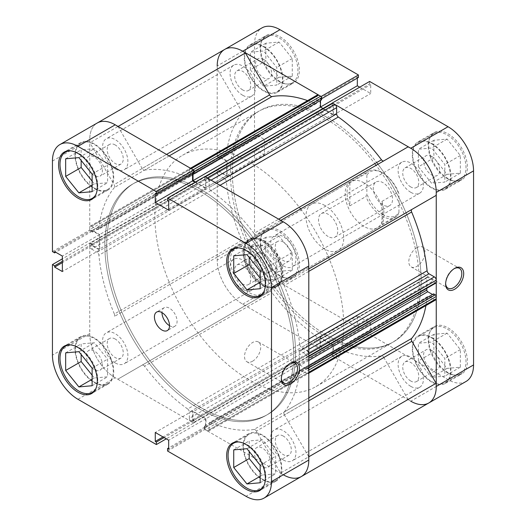 <?xml version="1.0" encoding="UTF-8"?>
<svg xmlns="http://www.w3.org/2000/svg" width="526" height="526" viewBox="0 0 526 526"><rect width="100%" height="100%" fill="white"/><g stroke="black" fill="none" stroke-linecap="round" stroke-linejoin="round"><path stroke-width="0.39" stroke-dasharray="2.63 1.97" d="M279.05 81.477A26.708 15.418 -120 0 0 292.403 82.799A26.708 15.418 -120 0 0 296.5 61.404A26.708 15.418 -120 0 0 279.05 37.865A26.708 15.418 -120 0 0 265.696 36.544A26.708 15.418 -120 0 0 261.606 57.945A26.708 15.418 -120 0 0 279.05 81.477M263.565 46.807A26.708 15.418 60 0 1 281.015 70.339A26.708 15.418 60 0 1 276.919 91.741A26.708 15.418 60 0 1 263.565 90.419A26.708 15.418 60 0 1 246.122 66.887A26.708 15.418 60 0 1 250.212 45.486A26.708 15.418 60 0 1 263.565 46.807M279.05 275.539A26.708 15.418 -120 0 0 292.403 276.86A26.708 15.418 -120 0 0 296.5 255.465A26.708 15.418 -120 0 0 279.05 231.933A26.708 15.418 -120 0 0 265.696 230.605A26.708 15.418 -120 0 0 261.606 252.007A26.708 15.418 -120 0 0 279.05 275.539M263.565 240.869A26.708 15.418 60 0 1 281.015 264.4A26.708 15.418 60 0 1 276.919 285.802A26.708 15.418 60 0 1 263.565 284.481A26.708 15.418 60 0 1 246.122 260.949A26.708 15.418 60 0 1 250.212 239.547A26.708 15.418 60 0 1 263.565 240.869M447.113 372.566A26.708 15.418 -120 0 0 460.467 373.894A26.708 15.418 -120 0 0 464.557 352.492A26.708 15.418 -120 0 0 447.113 328.96A26.708 15.418 -120 0 0 433.759 327.639A26.708 15.418 -120 0 0 429.663 349.034A26.708 15.418 -120 0 0 447.113 372.566M431.629 337.896A26.708 15.418 60 0 1 449.072 361.434A26.708 15.418 60 0 1 444.983 382.829A26.708 15.418 60 0 1 431.629 381.508A26.708 15.418 60 0 1 414.179 357.976A26.708 15.418 60 0 1 418.275 336.574A26.708 15.418 60 0 1 431.629 337.896M447.113 178.505A26.708 15.418 -120 0 0 460.467 179.833A26.708 15.418 -120 0 0 464.557 158.431A26.708 15.418 -120 0 0 447.113 134.899A26.708 15.418 -120 0 0 433.759 133.578A26.708 15.418 -120 0 0 429.663 154.973A26.708 15.418 -120 0 0 447.113 178.505M431.629 143.835A26.708 15.418 60 0 1 449.072 167.373A26.708 15.418 60 0 1 444.983 188.768A26.708 15.418 60 0 1 431.629 187.447A26.708 15.418 60 0 1 414.179 163.915A26.708 15.418 60 0 1 418.275 142.513A26.708 15.418 60 0 1 431.629 143.835M454.181 268.674A11.44 6.601 120 0 0 453.721 268.924L454.668 268.378L453.721 268.924A11.44 6.601 120 0 0 445.634 282.935A11.44 6.601 120 0 0 445.647 283.455M416.901 247.667A11.44 6.601 120 0 0 409.425 257.747A11.44 6.601 120 0 0 411.181 266.912A11.44 6.601 120 0 0 416.901 266.34A11.44 6.601 120 0 0 424.37 256.261A11.44 6.601 120 0 0 422.615 247.102A11.44 6.601 120 0 0 416.901 247.667M279.996 275.539A27.372 15.806 60 0 1 262.112 251.421A27.372 15.806 60 0 1 266.307 229.487A27.372 15.806 60 0 1 279.996 230.842A27.372 15.806 60 0 1 297.874 254.959A27.372 15.806 60 0 1 293.679 276.893A27.372 15.806 60 0 1 279.996 275.539M263.565 285.026A27.372 15.806 60 0 1 245.681 260.903A27.372 15.806 60 0 1 249.883 238.968A27.372 15.806 60 0 1 263.565 240.323A27.372 15.806 60 0 1 281.449 264.446A27.372 15.806 60 0 1 277.255 286.381A27.372 15.806 60 0 1 263.565 285.026M279.996 81.477A27.372 15.806 60 0 1 262.112 57.354A27.372 15.806 60 0 1 266.307 35.42A27.372 15.806 60 0 1 279.996 36.781A27.372 15.806 60 0 1 297.874 60.898A27.372 15.806 60 0 1 293.679 82.832A27.372 15.806 60 0 1 279.996 81.477M263.565 90.965A27.372 15.806 60 0 1 245.681 66.841A27.372 15.806 60 0 1 249.883 44.907A27.372 15.806 60 0 1 263.565 46.262A27.372 15.806 60 0 1 281.449 70.385A27.372 15.806 60 0 1 277.255 92.32A27.372 15.806 60 0 1 263.565 90.965M448.053 178.505A27.372 15.806 60 0 1 430.176 154.388A27.372 15.806 60 0 1 434.371 132.453A27.372 15.806 60 0 1 448.053 133.808A27.372 15.806 60 0 1 465.937 157.931A27.372 15.806 60 0 1 461.743 179.866A27.372 15.806 60 0 1 448.053 178.505M431.629 187.992A27.372 15.806 60 0 1 413.745 163.869A27.372 15.806 60 0 1 417.94 141.935A27.372 15.806 60 0 1 431.629 143.296A27.372 15.806 60 0 1 449.513 167.413A27.372 15.806 60 0 1 445.312 189.347A27.372 15.806 60 0 1 431.629 187.992M448.053 372.566A27.372 15.806 60 0 1 430.176 348.449A27.372 15.806 60 0 1 434.371 326.514A27.372 15.806 60 0 1 448.053 327.869A27.372 15.806 60 0 1 465.937 351.993A27.372 15.806 60 0 1 461.743 373.927A27.372 15.806 60 0 1 448.053 372.566M431.629 382.054A27.372 15.806 60 0 1 413.745 357.93A27.372 15.806 60 0 1 417.94 335.996A27.372 15.806 60 0 1 431.629 337.357A27.372 15.806 60 0 1 449.513 361.474A27.372 15.806 60 0 1 445.312 383.408A27.372 15.806 60 0 1 431.629 382.054M326.731 335.226A133.525 77.092 -120 0 0 393.494 341.841A133.525 77.092 -120 0 0 406.026 212.8A133.525 77.092 -120 0 0 377.984 164.237A133.525 77.092 60 0 1 406.026 212.8A133.525 77.092 60 0 1 393.494 341.841A133.525 77.092 60 0 1 326.731 335.226A133.525 77.092 60 0 1 239.501 217.567A133.525 77.092 60 0 1 259.969 110.572A133.525 77.092 -120 0 0 239.501 217.567A133.525 77.092 -120 0 0 326.731 335.226M377.51 163.606A133.525 77.092 -120 0 0 326.731 117.18A133.525 77.092 -120 0 0 259.969 110.572A133.525 77.092 60 0 1 326.731 117.18A133.525 77.092 60 0 1 377.51 163.606M375.623 164.697A133.525 77.092 -120 0 0 324.844 118.271A133.525 77.092 -120 0 0 258.082 111.657A133.525 77.092 -120 0 0 237.614 218.652A133.525 77.092 -120 0 0 324.844 336.318A133.525 77.092 -120 0 0 391.607 342.932A133.525 77.092 -120 0 0 404.139 213.891A133.525 77.092 -120 0 0 376.097 165.322M324.844 205.488A26.708 15.418 -120 0 0 311.491 204.167A26.708 15.418 -120 0 0 307.394 225.569A26.708 15.418 -120 0 0 324.844 249.1A26.708 15.418 -120 0 0 338.198 250.422A26.708 15.418 -120 0 0 342.288 229.02A26.708 15.418 -120 0 0 324.844 205.488M364.025 182.87A26.708 15.418 -120 0 0 350.671 181.549A26.708 15.418 -120 0 0 346.581 202.944A26.708 15.418 -120 0 0 364.025 226.476A26.708 15.418 -120 0 0 377.379 227.797A26.708 15.418 -120 0 0 381.468 206.402A26.708 15.418 -120 0 0 364.025 182.87M431.629 350.434A11.348 6.555 -120 0 0 425.955 349.875A11.348 6.555 -120 0 0 424.212 358.969A11.348 6.555 -120 0 0 431.629 368.969A11.348 6.555 -120 0 0 437.303 369.535A11.348 6.555 -120 0 0 439.046 360.435A11.348 6.555 -120 0 0 431.629 350.434M410.76 381.015A11.348 6.555 60 0 1 403.35 371.014A11.348 6.555 60 0 1 405.086 361.921A11.348 6.555 60 0 1 410.76 362.486A11.348 6.555 60 0 1 418.177 372.487A11.348 6.555 60 0 1 416.434 381.58A11.348 6.555 60 0 1 410.76 381.015M431.629 156.373A11.348 6.555 -120 0 0 425.955 155.814A11.348 6.555 -120 0 0 424.212 164.908A11.348 6.555 -120 0 0 431.629 174.908A11.348 6.555 -120 0 0 437.303 175.474A11.348 6.555 -120 0 0 439.046 166.374A11.348 6.555 -120 0 0 431.629 156.373M410.76 186.954A11.348 6.555 60 0 1 403.35 176.953A11.348 6.555 60 0 1 405.086 167.86A11.348 6.555 60 0 1 410.76 168.425A11.348 6.555 60 0 1 418.177 178.426A11.348 6.555 60 0 1 416.434 187.519A11.348 6.555 60 0 1 410.76 186.954M263.565 59.346A11.348 6.555 -120 0 0 257.891 58.781A11.348 6.555 -120 0 0 256.149 67.88A11.348 6.555 -120 0 0 263.565 77.881A11.348 6.555 -120 0 0 269.24 78.44A11.348 6.555 -120 0 0 270.982 69.347A11.348 6.555 -120 0 0 263.565 59.346M242.703 89.926A11.348 6.555 60 0 1 235.286 79.926A11.348 6.555 60 0 1 237.029 70.832A11.348 6.555 60 0 1 242.703 71.391A11.348 6.555 60 0 1 250.113 81.392A11.348 6.555 60 0 1 248.377 90.492A11.348 6.555 60 0 1 242.703 89.926M263.565 253.407A11.348 6.555 -120 0 0 257.891 252.848A11.348 6.555 -120 0 0 256.149 261.941A11.348 6.555 -120 0 0 263.565 271.942A11.348 6.555 -120 0 0 269.24 272.501A11.348 6.555 -120 0 0 270.982 263.408A11.348 6.555 -120 0 0 263.565 253.407M242.703 283.987A11.348 6.555 60 0 1 235.286 273.987A11.348 6.555 60 0 1 237.029 264.894A11.348 6.555 60 0 1 242.703 265.452A11.348 6.555 60 0 1 250.113 275.453A11.348 6.555 60 0 1 248.377 284.553A11.348 6.555 60 0 1 242.703 283.987M321.123 349.435L358.416 327.902L279.996 282.626A36.051 20.816 60 0 1 254.505 238.469L254.505 147.918L217.205 169.451L217.205 260.002A36.051 20.816 -120 0 0 242.703 304.159L321.123 349.435L321.123 346.93L320.025 346.292L320.025 337.357L333.438 345.095L333.438 354.037L332.34 353.4L332.34 355.911L410.76 401.187A36.051 20.816 60 0 1 408.071 399.471L280.608 473.058L256.379 431.096L383.842 357.502A2.669 1.539 -120 0 0 381.488 355.852A142.875 82.49 60 0 1 338.317 348.777A2.669 1.539 -120 0 0 337.199 348.758A2.669 1.539 -120 0 0 336.647 349.981L209.184 423.568A2.669 1.539 60 0 1 209.736 422.345A2.669 1.539 60 0 1 210.854 422.371L338.317 348.777M254.505 44.408L217.205 65.941L217.205 156.498L254.505 134.965L254.505 44.408A36.051 20.816 60 0 1 261.968 27.904M358.416 327.902L358.416 325.397L357.325 324.766L357.325 315.824L370.731 323.562L370.731 332.504L369.633 331.873L369.633 334.378L332.34 355.911M254.505 134.965L256.675 136.221L256.675 134.952L264.414 139.423L264.414 154.907L256.675 150.436L256.675 149.174L254.505 147.918M357.325 78.111L357.325 76.842L358.416 77.473M369.633 81.445L369.633 83.95L370.731 84.587L370.731 93.523L359.718 87.165M466.082 381.442A36.051 20.816 60 0 1 448.053 379.654L369.633 334.378M332.34 103.129L332.34 105.483L333.438 106.114L333.438 115.056L320.025 107.317L320.025 98.375L321.123 99.006L321.123 96.652M217.205 156.498L219.381 157.747L219.381 156.485L227.12 160.956L227.12 176.434L219.381 171.969L219.381 170.7L217.205 169.451M418.407 360.882L418.407 343.261L431.629 342.078L444.845 358.522L444.845 376.149L431.629 377.326L418.407 360.882L433.891 351.947L447.113 368.391L460.329 367.207L460.329 349.586L447.113 333.142L433.891 334.319L433.891 351.947M418.407 166.821L418.407 149.2L431.629 148.016L444.845 164.46L444.845 182.088L431.629 183.265L418.407 166.821L433.891 157.885L447.113 174.33L460.329 173.146L460.329 155.518L447.113 139.081L433.891 140.258L433.891 157.885M250.35 69.794L250.35 52.166L263.565 50.989L276.788 67.433L276.788 85.054L263.565 86.238L250.35 69.794L265.834 60.852L279.05 77.296L292.272 76.119L292.272 58.491L279.05 42.047L265.834 43.231L265.834 60.852M250.35 263.855L250.35 246.234L263.565 245.05L276.788 261.494L276.788 279.115L263.565 280.299L250.35 263.855L265.834 254.913L279.05 271.357L292.272 270.18L292.272 252.552L279.05 236.108L265.834 237.292L265.834 254.913M219.381 156.485L256.675 134.952M227.12 160.956L264.414 139.423M219.381 157.747L256.675 136.221M219.381 171.969L256.675 150.436M219.381 170.7L256.675 149.174M227.12 176.434L264.414 154.907M333.438 115.056L370.731 93.523M320.025 107.317L320.498 107.041M333.438 106.114L370.731 84.587M332.34 105.483L369.633 83.95M320.025 98.375L357.325 76.842M321.123 99.006L321.583 98.743M320.025 346.292L357.325 324.766M320.025 337.357L357.325 315.824M321.123 346.93L358.416 325.397M333.438 354.037L370.731 332.504M332.34 353.4L369.633 331.873M333.438 345.095L370.731 323.562M433.891 140.258L418.407 149.2M447.113 139.081L431.629 148.016M460.329 155.518L444.845 164.46M460.329 173.146L444.845 182.088M447.113 174.33L431.629 183.265M433.891 334.319L418.407 343.261M447.113 333.142L431.629 342.078M460.329 349.586L444.845 358.522M460.329 367.207L444.845 376.149M447.113 368.391L431.629 377.326M265.834 237.292L250.35 246.234M279.05 236.108L263.565 245.05M292.272 252.552L276.788 261.494M292.272 270.18L276.788 279.115M279.05 271.357L263.565 280.299M265.834 43.231L250.35 52.166M279.05 42.047L263.565 50.989M292.272 58.491L276.788 67.433M292.272 76.119L276.788 85.054M279.05 77.296L263.565 86.238M70.556 344.918A26.708 15.418 60 0 1 78.887 347.495A26.708 15.418 60 0 1 95.837 388.701M94.371 382.165A26.708 15.418 -120 0 0 107.725 383.487A26.708 15.418 -120 0 0 111.821 362.085A26.708 15.418 -120 0 0 94.371 338.553A26.708 15.418 -120 0 0 81.017 337.232A26.708 15.418 -120 0 0 76.927 358.627A26.708 15.418 -120 0 0 94.371 382.165M70.556 150.857A26.708 15.418 60 0 1 78.887 153.434A26.708 15.418 60 0 1 95.837 194.64M94.371 188.104A26.708 15.418 -120 0 0 107.725 189.426A26.708 15.418 -120 0 0 111.821 168.024A26.708 15.418 -120 0 0 94.371 144.492A26.708 15.418 -120 0 0 81.017 143.171A26.708 15.418 -120 0 0 76.927 164.566A26.708 15.418 -120 0 0 94.371 188.104M238.62 247.891A26.708 15.418 60 0 1 246.95 250.461A26.708 15.418 60 0 1 263.894 291.667M262.435 285.131A26.708 15.418 -120 0 0 275.788 286.453A26.708 15.418 -120 0 0 279.878 265.051A26.708 15.418 -120 0 0 262.435 241.519A26.708 15.418 -120 0 0 249.081 240.198A26.708 15.418 -120 0 0 244.984 261.6A26.708 15.418 -120 0 0 262.435 285.131M238.62 441.952A26.708 15.418 60 0 1 246.95 444.523A26.708 15.418 60 0 1 263.894 485.728M262.435 479.193A26.708 15.418 -120 0 0 275.788 480.514A26.708 15.418 -120 0 0 279.878 459.113A26.708 15.418 -120 0 0 262.435 435.581A26.708 15.418 -120 0 0 249.081 434.259A26.708 15.418 -120 0 0 244.984 455.661A26.708 15.418 -120 0 0 262.435 479.193M169.53 325.686A10.684 6.167 -120 0 0 174.869 326.219A10.684 6.167 -120 0 0 176.506 317.658A10.684 6.167 -120 0 0 169.53 308.243A10.684 6.167 -120 0 0 164.184 307.717A10.684 6.167 -120 0 0 161.975 312.602M289.898 363.525A11.44 6.601 120 0 0 289.438 363.775L290.378 363.229L289.438 363.775A11.44 6.601 120 0 0 281.351 377.78A11.44 6.601 120 0 0 281.364 378.306M252.611 361.191A11.44 6.601 120 0 0 260.087 351.112A11.44 6.601 120 0 0 258.332 341.946A11.44 6.601 120 0 0 252.611 342.511A11.44 6.601 120 0 0 245.142 352.591A11.44 6.601 120 0 0 246.898 361.757A11.44 6.601 120 0 0 252.611 361.191M94.371 143.946A27.372 15.806 -120 0 0 80.688 142.592A27.372 15.806 -120 0 0 76.487 164.526A27.372 15.806 -120 0 0 94.371 188.643A27.372 15.806 -120 0 0 108.06 190.004A27.372 15.806 -120 0 0 112.255 168.07A27.372 15.806 -120 0 0 94.371 143.946M94.371 338.008A27.372 15.806 -120 0 0 80.688 336.653A27.372 15.806 -120 0 0 76.487 358.587A27.372 15.806 -120 0 0 94.371 382.704A27.372 15.806 -120 0 0 108.06 384.065A27.372 15.806 -120 0 0 112.255 362.131A27.372 15.806 -120 0 0 94.371 338.008M262.435 435.035A27.372 15.806 -120 0 0 248.745 433.68A27.372 15.806 -120 0 0 244.551 455.615A27.372 15.806 -120 0 0 262.435 479.738A27.372 15.806 -120 0 0 276.117 481.093A27.372 15.806 -120 0 0 280.319 459.159A27.372 15.806 -120 0 0 262.435 435.035M262.435 240.974A27.372 15.806 -120 0 0 248.745 239.619A27.372 15.806 -120 0 0 244.551 261.553A27.372 15.806 -120 0 0 262.435 285.677A27.372 15.806 -120 0 0 276.117 287.032A27.372 15.806 -120 0 0 280.319 265.097A27.372 15.806 -120 0 0 262.435 240.974M199.269 190.774A133.525 77.092 60 0 1 286.499 308.433A133.525 77.092 60 0 1 266.031 415.428A133.525 77.092 60 0 1 199.269 408.82A133.525 77.092 60 0 1 112.038 291.154A133.525 77.092 60 0 1 132.506 184.159A133.525 77.092 60 0 1 199.269 190.774A133.525 77.092 60 0 1 286.499 308.433A133.525 77.092 60 0 1 266.031 415.428A133.525 77.092 60 0 1 199.269 408.82A133.525 77.092 60 0 1 112.038 291.154A133.525 77.092 60 0 1 132.506 184.159A133.525 77.092 60 0 1 199.269 190.774M201.156 189.682A133.525 77.092 60 0 1 288.386 307.348A133.525 77.092 60 0 1 267.918 414.343A133.525 77.092 60 0 1 201.156 407.729A133.525 77.092 60 0 1 113.925 290.063A133.525 77.092 60 0 1 134.393 183.068A133.525 77.092 60 0 1 201.156 189.682A133.525 77.092 60 0 1 288.386 307.348A133.525 77.092 60 0 1 267.918 414.343A133.525 77.092 60 0 1 201.156 407.729A133.525 77.092 60 0 1 113.925 290.063A133.525 77.092 60 0 1 134.393 183.068A133.525 77.092 60 0 1 201.156 189.682M257.418 267.662A11.348 6.555 60 0 1 256.76 253.499A11.348 6.555 60 0 1 262.435 254.058A11.348 6.555 60 0 1 269.851 264.059A11.348 6.555 60 0 1 268.109 273.152A11.348 6.555 60 0 1 262.435 272.593A11.348 6.555 60 0 1 259.515 270.272M283.297 242.013A11.348 6.555 -120 0 0 277.623 241.447A11.348 6.555 -120 0 0 275.887 250.547A11.348 6.555 -120 0 0 283.297 260.548A11.348 6.555 -120 0 0 288.971 261.106A11.348 6.555 -120 0 0 290.714 252.013A11.348 6.555 -120 0 0 283.297 242.013M257.418 461.723A11.348 6.555 60 0 1 256.76 447.56A11.348 6.555 60 0 1 262.435 448.119A11.348 6.555 60 0 1 269.851 458.12A11.348 6.555 60 0 1 268.109 467.219A11.348 6.555 60 0 1 262.435 466.654A11.348 6.555 60 0 1 259.515 464.333M283.297 436.074A11.348 6.555 -120 0 0 277.623 435.508A11.348 6.555 -120 0 0 275.887 444.608A11.348 6.555 -120 0 0 283.297 454.609A11.348 6.555 -120 0 0 288.971 455.168A11.348 6.555 -120 0 0 290.714 446.074A11.348 6.555 -120 0 0 283.297 436.074M89.354 364.696A11.348 6.555 60 0 1 88.697 350.526A11.348 6.555 60 0 1 94.371 351.092A11.348 6.555 60 0 1 101.788 361.092A11.348 6.555 60 0 1 100.045 370.186A11.348 6.555 60 0 1 94.371 369.627A11.348 6.555 60 0 1 91.452 367.306M115.24 339.046A11.348 6.555 -120 0 0 109.566 338.481A11.348 6.555 -120 0 0 107.823 347.574A11.348 6.555 -120 0 0 115.24 357.575A11.348 6.555 -120 0 0 120.914 358.14A11.348 6.555 -120 0 0 122.65 349.047A11.348 6.555 -120 0 0 115.24 339.046M89.354 170.634A11.348 6.555 60 0 1 88.697 156.465A11.348 6.555 60 0 1 94.371 157.031A11.348 6.555 60 0 1 101.788 167.031A11.348 6.555 60 0 1 100.045 176.125A11.348 6.555 60 0 1 94.371 175.566A11.348 6.555 60 0 1 91.452 173.245M115.24 144.985A11.348 6.555 -120 0 0 109.566 144.42A11.348 6.555 -120 0 0 107.823 153.513A11.348 6.555 -120 0 0 115.24 163.514A11.348 6.555 -120 0 0 120.914 164.079A11.348 6.555 -120 0 0 122.65 154.986A11.348 6.555 -120 0 0 115.24 144.985M167.584 451.032L204.877 429.499L283.297 474.774A36.051 20.816 60 0 1 280.608 473.058M331.88 354.55L204.417 428.144A1.335 0.769 -120 0 0 205.357 429.775L332.82 356.187A1.335 0.769 60 0 1 331.88 354.55L331.88 352.591L332.965 353.216L332.965 345.365L320.498 338.172L320.498 346.023L321.583 346.647L321.583 348.613A1.335 0.769 60 0 1 321.307 349.225A1.335 0.769 60 0 1 320.643 349.159L318.703 348.041A2.669 1.539 60 0 1 316.816 344.767L316.816 338.534A2.669 1.539 -120 0 0 315.146 335.404A142.875 82.49 60 0 1 271.975 292.627A2.669 1.539 -120 0 0 269.621 291.555L117.929 379.134A36.051 20.816 60 0 1 115.24 377.747A36.051 20.816 60 0 1 89.749 333.596L89.749 243.038L62.364 258.845M193.66 172.6L192.562 171.963L192.562 173.232M194.962 182.292L205.975 188.643L205.975 179.708L204.877 179.07L204.877 176.565M301.326 476.563A36.051 20.816 60 0 1 283.297 474.774L246.004 496.307M204.877 429.499L204.877 426.994L205.975 427.625L205.975 418.683L192.562 410.944L192.562 419.886L193.66 420.517L193.66 423.022L166.282 438.835M77.947 399.28L115.24 377.747L193.66 423.022M89.749 243.038L91.919 244.294L91.919 245.557L99.657 250.028L99.657 234.543L91.919 230.072L91.919 231.341L89.749 230.086L89.749 139.535A36.051 20.816 60 0 1 97.211 123.025A36.051 20.816 60 0 0 89.887 142.717L114.116 184.685A2.669 1.539 60 0 1 114.366 187.552L241.828 113.964A2.669 1.539 -120 0 0 241.579 111.091L217.35 69.13A36.051 20.816 60 0 1 224.674 49.437M52.449 251.619L89.749 230.086M260.166 278.129L262.435 280.95L275.65 279.766L275.65 262.145L262.435 245.701L249.212 246.885L249.212 257.457M260.166 472.19L262.435 475.011L275.65 473.834L275.65 456.206L262.435 439.762L249.212 440.946L249.212 451.518M92.109 375.163L94.371 377.984L107.593 376.8L107.593 359.179L94.371 342.735L81.155 343.912L81.155 354.491M92.109 181.102L94.371 183.922L107.593 182.739L107.593 165.118L94.371 148.674L81.155 149.851L81.155 160.43M91.919 245.557L62.364 262.619M99.657 250.028L62.364 271.561M91.919 244.294L62.364 261.356M91.919 230.072L54.625 251.606M91.919 231.341L55.717 252.237M99.657 234.543L62.364 256.077M205.975 418.683L168.675 440.216M192.562 410.944L155.269 432.477M205.975 427.625L168.675 449.158M204.877 426.994L168.675 447.889M192.562 419.886L163.014 436.948M193.66 420.517L164.105 437.579M192.562 171.963L155.269 193.496M205.975 179.708L168.675 201.234M204.877 179.07L167.584 200.603M205.975 188.643L168.675 210.176M233.728 449.881L249.212 440.946M246.95 448.704L262.435 439.762M260.166 476.319L262.435 475.011M260.166 482.769L275.65 473.834M260.166 465.148L275.65 456.206M233.728 255.82L249.212 246.885M260.166 282.258L262.435 280.95M260.166 288.708L275.65 279.766M260.166 271.087L275.65 262.145M246.95 254.643L262.435 245.701M65.671 158.793L81.155 149.851M92.109 185.231L94.371 183.922M92.109 191.681L107.593 182.739M92.109 174.053L107.593 165.118M78.887 157.609L94.371 148.674M65.671 352.854L81.155 343.912M92.109 379.292L94.371 377.984M92.109 385.742L107.593 376.8M92.109 368.115L107.593 359.179M78.887 351.67L94.371 342.735M382.908 214.483A25.373 14.649 60 0 1 366.859 193.752L365.912 196.533A26.708 15.418 -120 0 0 381.968 216.12A26.708 15.418 -120 0 0 395.315 217.442A26.708 15.418 -120 0 0 398.018 215.068L398.958 212.287A25.373 14.649 60 0 1 382.908 214.483M328.145 236.509A13.617 7.864 60 0 1 319.249 224.503A13.617 7.864 60 0 1 321.34 213.595A13.617 7.864 60 0 1 328.145 214.266A13.617 7.864 60 0 1 337.048 226.272A13.617 7.864 60 0 1 334.957 237.18A13.617 7.864 60 0 1 328.145 236.509M382.908 204.89A13.617 7.864 60 0 1 374.012 192.891A13.617 7.864 60 0 1 376.097 181.976A13.617 7.864 60 0 1 382.908 182.654A13.617 7.864 60 0 1 391.804 194.653A13.617 7.864 60 0 1 389.72 205.567A13.617 7.864 60 0 1 382.908 204.89M300.563 208.934A133.525 77.092 60 0 1 328.605 257.503A133.525 77.092 60 0 1 316.073 386.538A133.525 77.092 60 0 1 249.311 379.93A133.525 77.092 60 0 1 162.08 262.264A133.525 77.092 60 0 1 182.548 155.269A133.525 77.092 60 0 1 249.311 161.883A133.525 77.092 60 0 1 300.09 208.303M249.311 249.1A26.708 15.418 60 0 1 266.754 272.632A26.708 15.418 60 0 1 262.665 294.034A26.708 15.418 60 0 1 249.311 292.706A26.708 15.418 60 0 1 231.861 269.174A26.708 15.418 60 0 1 235.957 247.779A26.708 15.418 60 0 1 249.311 249.1M381.968 224.339L381.968 201.366C384.703 211.754 384.703 219.408 381.968 224.339L398.018 215.068M381.968 201.366L398.018 192.095A26.708 15.418 -120 0 0 381.968 172.515L381.968 172.515A26.708 15.418 -120 0 0 368.614 171.187A26.708 15.418 -120 0 0 365.912 173.56L366.859 175.257A25.373 14.649 60 0 1 382.908 173.054A25.373 14.649 60 0 1 398.958 193.785L398.018 192.095M366.859 175.257L366.859 193.752M398.958 212.287L398.958 193.785M349.862 182.831L349.862 205.804A26.708 15.418 60 0 1 349.862 182.831L365.912 173.56M349.862 205.804L365.912 196.533M383.822 160.864A2.669 1.539 -120 0 0 383.842 160.851L256.379 234.445A2.669 1.539 60 0 1 255.044 234.307A2.669 1.539 60 0 1 254.025 233.373L278.642 219.158M280.752 220.374L408.071 146.866M169.135 155.933L144.512 170.148A2.669 1.539 60 0 1 143.493 169.905A2.669 1.539 60 0 1 142.158 168.498L166.525 154.427M283.297 459.948A17.891 10.329 60 0 1 271.613 444.181A17.891 10.329 60 0 1 274.355 429.847A17.891 10.329 60 0 1 283.297 430.728A17.891 10.329 60 0 1 294.987 446.495A17.891 10.329 60 0 1 292.246 460.835A17.891 10.329 60 0 1 283.297 459.948M410.76 386.36A17.891 10.329 60 0 1 399.076 370.593A17.891 10.329 60 0 1 401.818 356.253A17.891 10.329 60 0 1 410.76 357.141A17.891 10.329 60 0 1 422.45 372.908A17.891 10.329 60 0 1 419.709 387.248A17.891 10.329 60 0 1 410.76 386.36M115.24 362.92A17.891 10.329 60 0 1 103.55 347.153A17.891 10.329 60 0 1 106.291 332.813A17.891 10.329 60 0 1 115.24 333.701A17.891 10.329 60 0 1 126.924 349.468A17.891 10.329 60 0 1 124.182 363.808A17.891 10.329 60 0 1 115.24 362.92M242.703 289.333A17.891 10.329 60 0 1 231.013 273.566A17.891 10.329 60 0 1 233.754 259.226A17.891 10.329 60 0 1 242.703 260.114A17.891 10.329 60 0 1 254.387 275.88A17.891 10.329 60 0 1 251.645 290.214A17.891 10.329 60 0 1 242.703 289.333M115.24 168.859A17.891 10.329 60 0 1 103.55 153.092A17.891 10.329 60 0 1 106.291 138.752A17.891 10.329 60 0 1 115.24 139.64A17.891 10.329 60 0 1 126.924 155.407A17.891 10.329 60 0 1 124.182 169.747A17.891 10.329 60 0 1 115.24 168.859M242.703 95.272A17.891 10.329 60 0 1 231.013 79.505A17.891 10.329 60 0 1 233.754 65.165A17.891 10.329 60 0 1 242.703 66.052A17.891 10.329 60 0 1 254.387 81.819A17.891 10.329 60 0 1 251.645 96.153A17.891 10.329 60 0 1 242.703 95.272M283.297 265.886A17.891 10.329 60 0 1 271.613 250.12A17.891 10.329 60 0 1 274.355 235.786A17.891 10.329 60 0 1 283.297 236.667A17.891 10.329 60 0 1 294.987 252.434A17.891 10.329 60 0 1 292.246 266.774A17.891 10.329 60 0 1 283.297 265.886M410.76 192.299A17.891 10.329 60 0 1 399.076 176.532A17.891 10.329 60 0 1 401.818 162.192A17.891 10.329 60 0 1 410.76 163.08A17.891 10.329 60 0 1 422.45 178.847A17.891 10.329 60 0 1 419.709 193.187A17.891 10.329 60 0 1 410.76 192.299M269.621 291.555L245.392 305.547A36.051 20.816 60 0 1 242.703 304.159A36.051 20.816 60 0 1 217.35 256.977L241.579 242.992A2.669 1.539 -120 0 0 241.828 240.415A142.875 82.49 60 0 1 226.371 181.641A2.669 1.539 -120 0 0 224.497 178.63L97.034 252.217A2.669 1.539 60 0 1 98.908 255.228L226.371 181.641M115.24 377.747A36.051 20.816 60 0 1 89.887 330.571M315.146 335.404L187.683 408.991A142.875 82.49 60 0 1 144.512 366.221L271.975 292.627M381.488 355.852L254.025 429.44A142.875 82.49 60 0 1 210.854 422.371M218.152 169.457L90.689 243.051A1.335 0.769 -120 0 0 90.025 242.986A1.335 0.769 -120 0 0 89.749 243.597L217.205 170.003A1.335 0.769 60 0 1 217.481 169.392A1.335 0.769 60 0 1 218.152 169.457L219.855 170.444L219.855 171.693L226.647 175.618L226.647 161.226L219.855 157.3L219.855 158.556L218.152 157.576A1.335 0.769 60 0 1 217.205 155.939L217.205 153.704A2.669 1.539 60 0 1 217.764 152.481A2.669 1.539 60 0 1 219.099 152.612L224.497 155.735A2.669 1.539 -120 0 0 225.832 155.867A2.669 1.539 -120 0 0 226.371 154.887L98.908 228.475A142.875 82.49 60 0 1 114.366 187.552M226.371 154.887A142.875 82.49 60 0 1 241.828 113.964M241.828 240.415L114.366 314.002A142.875 82.49 60 0 1 98.908 255.228M220.019 185.31L210.854 190.596A142.875 82.49 60 0 1 254.025 233.373M307.598 100.617A142.875 82.49 60 0 1 315.146 103.629A2.669 1.539 -120 0 0 316.264 103.655A2.669 1.539 -120 0 0 316.816 102.432L189.353 176.019A2.669 1.539 60 0 1 188.801 177.242A2.669 1.539 60 0 1 187.683 177.223L315.146 103.629M144.512 170.148A142.875 82.49 60 0 1 187.683 177.223M435.699 299.925A2.669 1.539 60 0 1 434.364 299.794L428.966 296.677A2.669 1.539 -120 0 0 427.631 296.546A2.669 1.539 -120 0 0 427.092 297.525A142.875 82.49 60 0 1 425.928 305.567M427.092 297.525L299.629 371.113A142.875 82.49 60 0 1 284.171 412.036L308.795 397.82M308.795 271.37L284.171 285.585A142.875 82.49 60 0 1 299.629 344.359L308.795 339.066M332.82 356.187L334.76 357.305L207.297 430.893A2.669 1.539 -120 0 0 208.631 431.031A2.669 1.539 -120 0 0 209.184 429.808L209.184 423.568M217.35 256.977L114.116 316.58A2.669 1.539 60 0 0 114.366 314.002M89.749 243.597L89.749 245.826A2.669 1.539 -120 0 0 91.636 249.1L219.099 175.513L224.497 178.63M219.099 175.513A2.669 1.539 60 0 1 217.205 172.239L89.749 245.826M217.205 170.003L217.205 172.239M190.458 168.241L189.906 168.563A2.669 1.539 -120 0 0 189.353 169.786L316.816 96.192L316.816 102.432M316.816 96.192A2.669 1.539 60 0 1 317.369 94.969M321.583 99.822L320.498 99.19L320.498 100.446M322.99 108.481L332.965 114.241L332.965 106.39L331.88 105.759L331.88 103.8A1.335 0.769 60 0 1 332.156 103.188M436.113 195.429L411.884 209.42M435.975 283.014A1.335 0.769 60 0 1 435.311 282.949L433.608 281.969L433.608 280.713L427.756 277.334A1.335 0.769 -120 0 0 427.092 277.268A1.335 0.769 -120 0 0 426.81 277.879L426.81 288.307M432.523 294.481L433.608 295.106L433.608 293.856M428.789 402.975A36.051 20.816 60 0 1 410.76 401.187L448.053 379.654M408.071 399.471L383.842 357.502M209.184 429.808L336.647 356.214L336.647 349.981M336.647 356.214A2.669 1.539 60 0 1 336.094 357.437A2.669 1.539 60 0 1 334.76 357.305M204.417 428.144L204.417 426.178L205.502 426.81L205.502 418.959L193.035 411.759L193.035 419.61L194.12 420.241L194.12 422.2L321.583 348.613M205.357 429.775L207.297 430.893M254.025 429.44A2.669 1.539 60 0 1 256.379 431.096M308.795 400.838L284.421 414.909L308.795 456.785M284.421 414.909A2.669 1.539 60 0 1 284.171 412.036M299.629 371.113A2.669 1.539 60 0 1 300.168 370.133A2.669 1.539 60 0 1 301.503 370.265L428.966 296.677M434.364 299.794L306.901 373.388L301.503 370.265M306.901 373.388A2.669 1.539 -120 0 0 308.236 373.519L308.795 373.197M308.795 360.409L300.293 365.32L306.145 368.7L306.145 367.444L307.848 368.424L308.795 367.878M300.293 365.32A1.335 0.769 60 0 1 299.353 363.683L308.795 358.232M426.81 277.879L299.353 351.473L299.353 363.683M299.353 351.473A1.335 0.769 60 0 1 299.629 350.862A1.335 0.769 60 0 1 300.293 350.927L427.756 277.334M435.311 282.949L307.848 356.543L306.145 355.556L306.145 354.307L300.293 350.927M307.848 356.543A1.335 0.769 -120 0 0 308.519 356.608L308.795 356.444M308.795 349.402L306.901 350.487L301.503 347.37A2.669 1.539 60 0 1 299.629 344.359M284.171 285.585A2.669 1.539 60 0 1 284.421 283.008L308.795 268.937M210.854 190.596A2.669 1.539 60 0 1 209.184 187.466L216.469 183.258M211.071 180.142L209.184 181.233L209.184 187.466M204.969 176.618L204.693 176.775A1.335 0.769 -120 0 0 204.417 177.387L331.88 103.8M195.435 182.016L205.502 187.828L205.502 179.977L204.417 179.353L204.417 177.387M193.66 170.24A1.335 0.769 -120 0 0 193.18 169.813M189.353 169.786L189.353 176.019M118.074 126.45L142.158 168.498M98.908 228.475A2.669 1.539 60 0 1 98.369 229.454A2.669 1.539 60 0 1 97.034 229.323L224.497 155.735M219.099 152.612L91.636 226.206L97.034 229.323M91.636 226.206A2.669 1.539 -120 0 0 90.301 226.075A2.669 1.539 -120 0 0 89.749 227.298L217.205 153.704M217.205 155.939L89.749 229.533L89.749 227.298M89.749 229.533A1.335 0.769 -120 0 0 90.689 231.164L218.152 157.576M90.689 243.051L92.392 244.031L92.392 245.287L99.19 249.206L99.19 234.82L92.392 230.894L92.392 232.144L90.689 231.164M91.636 249.1L97.034 252.217M142.158 365.149A2.669 1.539 60 0 1 144.512 366.221M187.683 408.991A2.669 1.539 60 0 1 189.353 412.121L316.816 338.534M316.816 344.767L189.353 418.361L189.353 412.121M189.353 418.361A2.669 1.539 -120 0 0 191.24 421.628L318.703 348.041M320.643 349.159L193.18 422.746L191.24 421.628M193.18 422.746A1.335 0.769 -120 0 0 193.844 422.812A1.335 0.769 -120 0 0 194.12 422.2M245.392 305.547L117.929 379.134M217.35 69.13L89.887 142.717M306.145 354.307L433.608 280.713M306.145 355.556L433.608 281.969M306.145 368.7L433.608 295.106M306.145 367.444L308.795 365.918M193.035 172.784L320.498 99.19M332.965 114.241L205.502 187.828M205.502 179.977L332.965 106.39M204.417 179.353L331.88 105.759M92.392 245.287L219.855 171.693M226.647 175.618L99.19 249.206M92.392 244.031L219.855 170.444M226.647 161.226L99.19 234.82M92.392 230.894L219.855 157.3M92.392 232.144L219.855 158.556M205.502 426.81L332.965 353.216M332.965 345.365L205.502 418.959M204.417 426.178L331.88 352.591M320.498 338.172L193.035 411.759M193.035 419.61L320.498 346.023M194.12 420.241L321.583 346.647M242.703 304.159L279.996 282.626M254.505 238.469L217.205 260.002M89.749 333.596L52.449 355.122M52.449 161.061L89.749 139.535M241.579 111.091L114.116 184.685M308.795 343.162L301.503 347.37M292.403 82.799L276.919 91.741M292.403 276.86L276.919 285.802M460.467 373.894L444.983 382.829M460.467 179.833L444.983 188.768M445.634 282.935L445.634 284.02M411.181 266.912L448.001 288.169M249.883 238.968L266.307 229.487M249.883 44.907L266.307 35.42M417.94 141.935L434.371 132.453M417.94 335.996L434.371 326.514M316.073 386.538L391.607 342.932M350.671 181.549L311.491 204.167M405.086 361.921L425.955 349.875M405.086 167.86L425.955 155.814M237.029 70.832L257.891 58.781M237.029 264.894L257.891 252.848M248.377 284.553L269.24 272.501M248.377 90.492L269.24 78.44M416.434 187.519L437.303 175.474M416.434 381.58L437.303 369.535M377.379 227.797L338.198 250.422M182.548 155.269L258.082 111.657M445.312 383.408L461.743 373.927M445.312 189.347L461.743 179.866M277.255 92.32L293.679 82.832M277.255 286.381L293.679 276.893M422.615 247.102L459.441 268.359M433.759 133.578L418.275 142.513M433.759 327.639L418.275 336.574M265.696 230.605L250.212 239.547M265.696 36.544L250.212 45.486M94.299 391.232L107.725 383.487M94.299 197.171L107.725 189.426M262.362 294.205L275.788 286.453M262.362 488.266L275.788 480.514M164.184 307.717L156.636 312.076M258.332 341.946L295.158 363.21M80.688 142.592L64.257 152.073M80.688 336.653L64.257 346.134M248.745 433.68L232.321 443.168M248.745 239.619L232.321 249.107M277.623 241.447L256.76 253.499M277.623 435.508L256.76 447.56M109.566 338.481L88.697 350.526M109.566 144.42L88.697 156.465M120.914 164.079L100.045 176.125M120.914 358.14L100.045 370.186M288.971 455.168L268.109 467.219M288.971 261.106L268.109 273.152M276.117 287.032L259.693 296.513M276.117 481.093L259.693 490.58M108.06 384.065L91.629 393.547M108.06 190.004L91.629 199.485M246.898 361.757L283.718 383.02M281.351 377.78L281.351 378.871M174.869 326.219L167.314 330.578M235.655 442.011L249.081 434.259M235.655 247.95L249.081 240.198M67.598 150.923L81.017 143.171M67.598 344.984L81.017 337.232M321.34 213.595L376.097 181.976M262.665 294.034L395.315 217.442M382.908 173.054L381.968 172.515M235.957 247.779L368.614 171.187M334.957 237.18L389.72 205.567M401.818 356.253L274.355 429.847M233.754 259.226L106.291 332.813M233.754 65.165L106.291 138.752M401.818 162.192L274.355 235.786M419.709 193.187L292.246 266.774M251.645 96.153L124.182 169.747M251.645 290.214L124.182 363.808M419.709 387.248L292.246 460.835M427.092 277.268L299.629 350.862M90.301 226.075L217.764 152.481M208.631 431.031L336.094 357.437M217.481 169.392L90.025 242.986M193.844 422.812L321.307 349.225M337.199 348.758L209.736 422.345M316.264 103.655L188.801 177.242M225.832 155.867L98.369 229.454M427.631 296.546L300.168 370.133"/><path stroke-width="0.79" d="M454.668 289.234A12.775 7.377 -60 0 1 445.634 284.02A12.775 7.377 -60 0 1 454.668 268.378L454.668 268.378A12.775 7.377 -60 0 1 463.695 273.592A12.775 7.377 -60 0 1 454.668 289.234M445.647 283.455A11.44 6.601 120 0 0 448.001 288.169A11.44 6.601 120 0 0 453.721 287.604A11.44 6.601 120 0 0 461.19 277.524A11.44 6.601 120 0 0 459.441 268.359A11.44 6.601 120 0 0 454.181 268.674M377.984 164.237A133.525 77.092 -120 0 0 377.51 163.606A133.525 77.092 60 0 1 377.984 164.237M376.097 165.322A133.525 77.092 -120 0 0 375.623 164.697M448.053 126.72L369.633 81.445L332.34 102.978L410.76 148.253L448.053 126.72A36.051 20.816 60 0 1 473.551 170.878L436.251 192.404L436.251 386.465L473.551 364.939L473.551 170.878M242.703 51.226A36.051 20.816 -120 0 0 224.674 49.437L261.968 27.904A36.051 20.816 60 0 1 279.996 29.693L242.703 51.226L321.123 96.501L358.416 74.968L279.996 29.693M321.583 98.743L358.416 77.473L358.416 74.968M359.718 87.165L357.325 85.784L357.325 78.111M473.551 364.939A36.051 20.816 60 0 1 466.082 381.442L428.789 402.975A36.051 20.816 -120 0 0 436.251 386.465M410.76 401.187A36.051 20.816 -120 0 0 428.789 402.975L301.326 476.563A36.051 20.816 60 0 1 283.297 474.774M436.251 192.404A36.051 20.816 -120 0 0 410.76 148.253M166.525 154.427L269.621 94.904L245.392 52.942A36.051 20.816 60 0 0 224.674 49.437A36.051 20.816 -120 0 0 217.205 65.941M320.498 100.446L320.498 107.041L357.325 85.784M95.837 388.701A26.708 15.418 60 0 1 92.241 392.422A26.708 15.418 60 0 1 78.887 391.101A26.708 15.418 60 0 1 61.443 367.569A26.708 15.418 60 0 1 65.533 346.167A26.708 15.418 60 0 1 70.556 344.918M95.837 194.64A26.708 15.418 60 0 1 92.241 198.361A26.708 15.418 60 0 1 78.887 197.04A26.708 15.418 60 0 1 61.443 173.508A26.708 15.418 60 0 1 65.533 152.106A26.708 15.418 60 0 1 70.556 150.857M263.894 291.667A26.708 15.418 60 0 1 260.304 295.395A26.708 15.418 60 0 1 246.95 294.067A26.708 15.418 60 0 1 229.5 270.535A26.708 15.418 60 0 1 233.597 249.14A26.708 15.418 60 0 1 238.62 247.891M263.894 485.728A26.708 15.418 60 0 1 260.304 489.456A26.708 15.418 60 0 1 246.95 488.135A26.708 15.418 60 0 1 229.5 464.596A26.708 15.418 60 0 1 233.597 443.201A26.708 15.418 60 0 1 238.62 441.952M161.975 312.602A10.684 6.167 -120 0 0 156.636 312.076A10.684 6.167 -120 0 0 154.999 320.636A10.684 6.167 -120 0 0 161.975 330.045A10.684 6.167 -120 0 0 167.314 330.578A10.684 6.167 -120 0 0 168.951 322.017A10.684 6.167 -120 0 0 161.975 312.602A10.684 6.167 -120 0 0 169.53 325.686M290.378 363.229L290.378 363.229A12.775 7.377 -60 0 1 299.412 368.443A12.775 7.377 -60 0 1 290.378 384.085A12.775 7.377 -60 0 1 281.351 378.871A12.775 7.377 -60 0 1 290.378 363.229L290.378 363.229M281.364 378.306A11.44 6.601 120 0 0 283.718 383.02A11.44 6.601 120 0 0 289.438 382.448A11.44 6.601 120 0 0 296.907 372.375A11.44 6.601 120 0 0 295.158 363.21A11.44 6.601 120 0 0 289.898 363.525M77.947 153.434A27.372 15.806 -120 0 0 64.257 152.073A27.372 15.806 -120 0 0 60.063 174.007A27.372 15.806 -120 0 0 77.947 198.131A27.372 15.806 -120 0 0 91.629 199.485A27.372 15.806 -120 0 0 95.824 177.551A27.372 15.806 -120 0 0 77.947 153.434M77.947 347.495A27.372 15.806 -120 0 0 64.257 346.134A27.372 15.806 -120 0 0 60.063 368.068A27.372 15.806 -120 0 0 77.947 392.192A27.372 15.806 -120 0 0 91.629 393.547A27.372 15.806 -120 0 0 95.824 371.612A27.372 15.806 -120 0 0 77.947 347.495M246.004 444.523A27.372 15.806 -120 0 0 232.321 443.168A27.372 15.806 -120 0 0 228.126 465.102A27.372 15.806 -120 0 0 246.004 489.219A27.372 15.806 -120 0 0 259.693 490.58A27.372 15.806 -120 0 0 263.888 468.646A27.372 15.806 -120 0 0 246.004 444.523M246.004 250.461A27.372 15.806 -120 0 0 232.321 249.107A27.372 15.806 -120 0 0 228.126 271.041A27.372 15.806 -120 0 0 246.004 295.158A27.372 15.806 -120 0 0 259.693 296.513A27.372 15.806 -120 0 0 263.888 274.579A27.372 15.806 -120 0 0 246.004 250.461M259.515 270.272A11.348 6.555 60 0 1 257.418 267.662M259.515 464.333A11.348 6.555 60 0 1 257.418 461.723M91.452 367.306A11.348 6.555 60 0 1 89.354 364.696M91.452 173.245A11.348 6.555 60 0 1 89.354 170.634M224.674 49.437L97.211 123.025A36.051 20.816 60 0 1 115.24 124.813L193.66 170.089L156.367 191.622L77.947 146.346A36.051 20.816 -120 0 0 59.918 144.558A36.051 20.816 -120 0 0 52.449 161.061L52.449 251.619L54.625 252.875L54.625 251.606L62.364 256.077L62.364 271.561L54.625 267.09L54.625 265.821L52.449 264.571L52.449 355.122A36.051 20.816 -120 0 0 77.947 399.28L156.367 444.555L156.367 442.05L155.269 441.413L155.269 432.477L168.675 440.216L168.675 449.158L167.584 448.527L167.584 451.032L246.004 496.307A36.051 20.816 -120 0 0 264.032 498.096A36.051 20.816 -120 0 0 271.495 481.592L308.795 460.059L308.795 265.998L271.495 287.531L271.495 481.592M62.364 258.845L52.449 264.571M193.66 170.089L193.66 172.6L156.367 194.127L155.269 193.496L155.269 202.438L168.675 210.176L168.675 201.234L167.584 200.603L167.584 198.098L204.877 176.565L283.297 221.84A36.051 20.816 60 0 1 308.795 265.998M192.562 173.232L192.562 180.905L194.962 182.292M308.795 460.059A36.051 20.816 60 0 1 301.326 476.563L264.032 498.096M156.367 191.622L156.367 194.127M271.495 287.531A36.051 20.816 -120 0 0 246.004 243.374L167.584 198.098M166.282 438.835L156.367 444.555M249.212 257.457L249.212 264.506L260.166 278.129M249.212 451.518L249.212 458.567L260.166 472.19M81.155 354.491L81.155 361.54L92.109 375.163M81.155 160.43L81.155 167.478L92.109 181.102M62.364 262.619L54.625 267.09M62.364 261.356L54.625 265.821M55.717 252.237L54.625 252.875M168.675 447.889L167.584 448.527M163.014 436.948L155.269 441.413M164.105 437.579L156.367 442.05M192.562 180.905L155.269 202.438M233.728 449.881L246.95 448.704L260.166 465.148L260.166 482.769L246.95 483.953L233.728 467.509L233.728 449.881M233.728 467.509L249.212 458.567M246.95 483.953L260.166 476.319M233.728 273.448L233.728 255.82L246.95 254.643L260.166 271.087L260.166 288.708L246.95 289.892L233.728 273.448L249.212 264.506M246.95 289.892L260.166 282.258M65.671 176.414L65.671 158.793L78.887 157.609L92.109 174.053L92.109 191.681L78.887 192.858L65.671 176.414L81.155 167.478M78.887 192.858L92.109 185.231M65.671 370.482L65.671 352.854L78.887 351.67L92.109 368.115L92.109 385.742L78.887 386.919L65.671 370.482L81.155 361.54M78.887 386.919L92.109 379.292M300.09 208.303A133.525 77.092 60 0 1 300.563 208.934M204.969 176.618L332.156 103.188A1.335 0.769 60 0 1 332.82 103.254L334.76 104.372A2.669 1.539 60 0 1 336.647 107.639L336.647 113.879A2.669 1.539 -120 0 0 338.317 117.009A142.875 82.49 60 0 1 381.488 159.779A2.669 1.539 -120 0 0 382.507 160.719A2.669 1.539 -120 0 0 383.822 160.864M269.621 94.904A2.669 1.539 -120 0 0 270.956 96.317A2.669 1.539 -120 0 0 271.975 96.56A142.875 82.49 60 0 1 307.598 100.617M425.928 305.567A142.875 82.49 60 0 1 411.634 338.448A2.669 1.539 -120 0 0 411.884 341.315L436.113 383.283A36.051 20.816 60 0 1 428.789 402.975M280.752 220.374L408.071 146.866A36.051 20.816 60 0 1 436.113 195.429L411.884 209.42A2.669 1.539 -120 0 0 411.634 211.998A142.875 82.49 60 0 1 427.092 270.772A2.669 1.539 -120 0 0 428.966 273.783L308.795 343.162M190.458 168.241L317.369 94.969A2.669 1.539 60 0 1 318.703 95.107L191.24 168.695A2.669 1.539 -120 0 0 189.906 168.563M191.24 168.695L193.18 169.813L320.643 96.225L318.703 95.107M320.643 96.225A1.335 0.769 60 0 1 321.583 97.856L321.583 99.822L194.12 173.409L193.187 172.87M193.035 172.955L193.035 180.635L320.498 107.041L322.99 108.481M308.795 349.402L434.364 276.9L428.966 273.783M434.364 276.9A2.669 1.539 60 0 1 436.251 280.174L308.795 353.761A2.669 1.539 -120 0 0 306.901 350.487M308.519 356.608A1.335 0.769 -120 0 0 308.795 355.997L436.251 282.403L436.251 280.174M436.251 282.403A1.335 0.769 60 0 1 435.975 283.014L308.795 356.444M426.81 288.307L426.81 290.089A1.335 0.769 -120 0 0 427.756 291.726L432.523 294.481M308.795 365.918L433.608 293.856L435.311 294.836A1.335 0.769 60 0 1 436.251 296.467L436.251 298.702A2.669 1.539 60 0 1 435.699 299.925L308.795 373.197M308.65 456.87A36.051 20.816 60 0 1 301.326 476.563M308.236 373.519A2.669 1.539 -120 0 0 308.795 372.296L436.251 298.702M436.251 296.467L308.795 370.061L308.795 372.296M308.795 370.061A1.335 0.769 -120 0 0 307.848 368.424M308.795 355.997L308.795 353.761M280.608 220.453A36.051 20.816 60 0 1 308.65 269.023M209.184 181.233A2.669 1.539 -120 0 0 207.297 177.959L334.76 104.372M332.82 103.254L205.357 176.841L207.297 177.959M205.357 176.841A1.335 0.769 -120 0 0 204.693 176.775M193.035 180.635L195.435 182.016M321.583 97.856L194.12 171.45L194.12 173.409M194.12 171.45A1.335 0.769 -120 0 0 193.66 170.24M59.918 144.558L97.211 123.025A36.051 20.816 60 0 1 117.929 126.529M436.113 383.283L308.795 456.785M245.392 52.942L118.074 126.45M115.24 124.813L77.947 146.346M246.004 243.374L283.297 221.84M271.975 96.56L169.135 155.933M338.317 117.009L220.019 185.31M278.642 219.158L381.488 159.779M308.795 397.82L411.634 338.448M411.634 211.998L308.795 271.37M308.795 339.066L427.092 270.772M308.795 268.937L411.884 209.42M411.884 341.315L308.795 400.838M427.756 291.726L308.795 360.409M308.795 367.878L435.311 294.836M308.795 358.232L426.81 290.089M216.469 183.258L336.647 113.879M336.647 107.639L211.071 180.142M92.241 392.422L94.299 391.232M92.241 198.361L94.299 197.171M260.304 295.395L262.362 294.205M260.304 489.456L262.362 488.266M233.597 443.201L235.655 442.011M233.597 249.14L235.655 247.95M65.533 152.106L67.598 150.923M65.533 346.167L67.598 344.984"/></g></svg>
